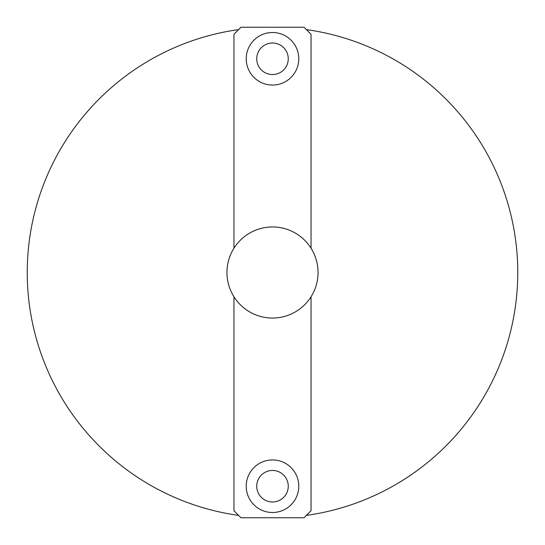<?xml version="1.0" encoding="UTF-8"?>
<svg xmlns="http://www.w3.org/2000/svg" width="545" height="545" viewBox="0 0 545 545"><rect width="100%" height="100%" fill="white"/><g stroke="black" fill="none" stroke-linecap="round" stroke-linejoin="round"><path stroke-width="0.82" d="M238.615 515.4A245.25 245.25 0 0 1 238.615 29.6M306.385 29.6A245.25 245.25 0 0 1 306.385 515.4M298.776 58.785A26.276 26.276 0 0 0 272.5 32.502A26.276 26.276 0 0 0 246.224 58.785A26.276 26.276 0 0 0 272.5 85.061A26.276 26.276 0 0 0 298.776 58.785M298.776 486.215A26.276 26.276 0 0 0 272.5 459.939A26.276 26.276 0 0 0 246.224 486.215A26.276 26.276 0 0 0 272.5 512.498A26.276 26.276 0 0 0 298.776 486.215M311.038 296.773L311.038 510.74L304.035 517.75L240.965 517.75L233.962 510.74L233.962 296.773M233.962 248.227L233.962 34.26L240.965 27.25L304.035 27.25L311.038 34.26L311.038 248.227M288.264 486.215A15.764 15.764 0 0 1 272.5 501.986A15.764 15.764 0 0 1 256.736 486.215A15.764 15.764 0 0 1 272.5 470.451A15.764 15.764 0 0 1 288.264 486.215M256.736 58.785A15.764 15.764 0 0 0 272.5 74.549A15.764 15.764 0 0 0 288.264 58.785A15.764 15.764 0 0 0 272.5 43.014A15.764 15.764 0 0 0 256.736 58.785M250.046 312.128A45.548 45.548 0 0 0 312.128 294.954A45.548 45.548 0 0 0 294.954 232.872A45.548 45.548 0 0 0 232.872 250.046A45.548 45.548 0 0 0 250.046 312.128A45.548 45.548 0 0 0 312.128 294.954A45.548 45.548 0 0 0 294.954 232.872"/></g></svg>
